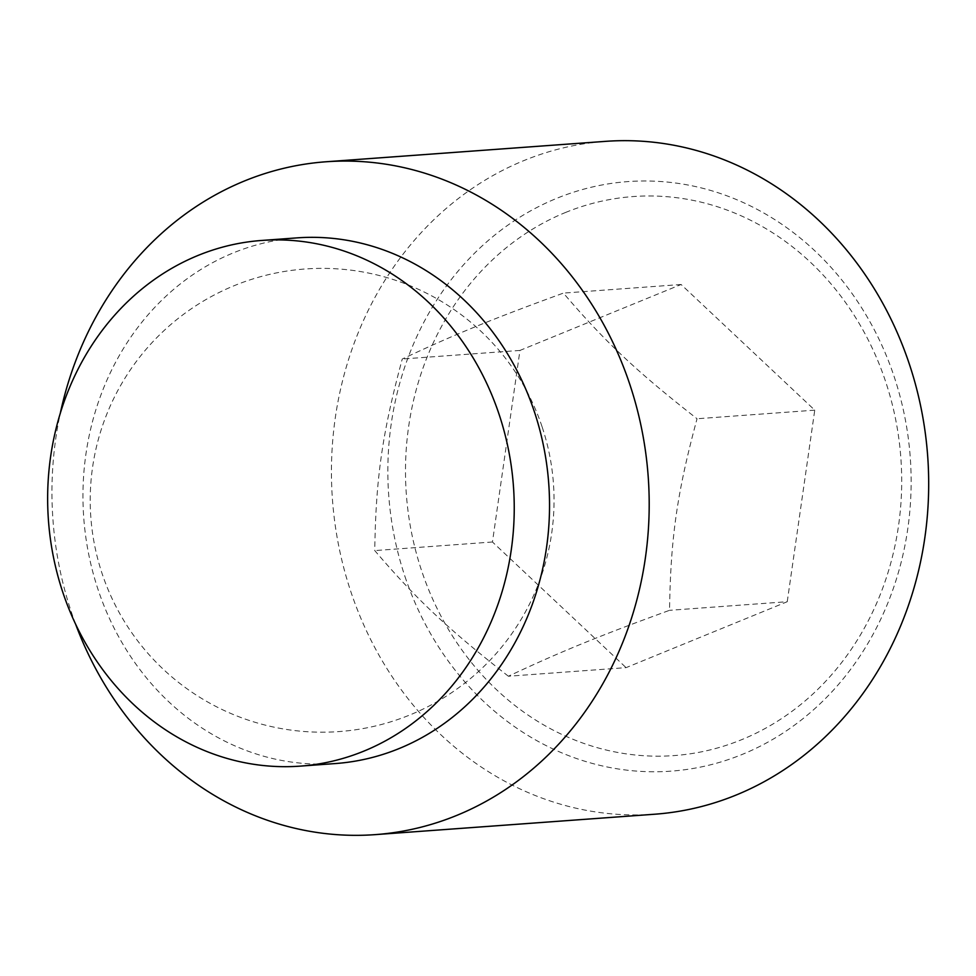 <?xml version="1.0" encoding="UTF-8"?>
<svg xmlns="http://www.w3.org/2000/svg" width="976" height="976" viewBox="0 0 976 976"><rect width="100%" height="100%" fill="white"/><g stroke="black" fill="none" stroke-linecap="round" stroke-linejoin="round"><path stroke-width="0.73" stroke-dasharray="4.88 3.66" d="M508.398 676.234C447.85 628.886 416.41 599.325 374.76 550.598C375.833 478.033 382.299 432.966 402.258 359.022C454.438 334.512 492.343 319.006 563.408 293.105C605.071 341.832 636.511 371.392 697.047 418.753C677.088 492.685 670.622 537.752 669.548 610.317C598.483 636.218 560.578 651.724 508.398 676.234L626.092 667.645L787.242 601.716L669.548 610.317M654.628 814.228A337.33 298.4 85.8 0 1 350.945 591.981A337.33 298.4 85.8 0 1 605.486 141.361M404.93 576.413A295.569 261.446 -94.2 0 0 742.492 754.314A295.569 261.446 -94.2 0 0 894.053 376.333A295.569 261.446 -94.2 0 0 556.491 198.433A295.569 261.446 -94.2 0 0 404.93 576.413M75.628 624.213A337.33 298.4 85.8 0 1 71.455 612.391A337.33 298.4 85.8 0 1 60.244 413.482M335.439 763.549A263.544 233.118 85.8 0 1 98.186 589.919A263.544 233.118 85.8 0 1 297.046 237.876M565.421 212.524A280.271 247.916 85.8 0 1 885.5 381.213A280.271 247.916 85.8 0 1 741.784 739.625A280.271 247.916 85.8 0 1 421.693 570.936A280.271 247.916 85.8 0 1 565.421 212.524M787.242 601.716L814.753 410.152L681.102 284.504L519.952 350.433L492.453 541.997L626.092 667.645M492.453 541.997L374.76 550.598M814.753 410.152L697.047 418.753M519.952 350.433L402.258 359.022M681.102 284.504L563.408 293.105M542.058 426.695A231.91 231.91 0 0 0 248.538 280.356A231.91 231.91 0 0 0 102.199 573.876A231.91 231.91 0 0 0 395.719 720.215A231.91 231.91 0 0 0 542.058 426.695"/><path stroke-width="1.46" d="M60.244 413.482A337.33 298.4 85.8 0 1 325.996 161.772L605.486 141.361A337.33 298.4 85.8 0 1 909.181 363.609A337.33 298.4 85.8 0 1 654.628 814.228L375.138 834.639A337.33 298.4 85.8 0 1 75.628 624.213M325.996 161.772A337.33 298.4 85.8 0 1 629.691 384.019A337.33 298.4 85.8 0 1 375.138 834.639M261.739 240.45L297.046 237.876A263.544 233.118 85.8 0 1 534.299 411.506A263.544 233.118 85.8 0 1 335.439 763.549L300.132 766.136A263.544 233.118 85.8 0 1 62.879 592.493A263.544 233.118 85.8 0 1 261.739 240.45A263.544 233.118 85.8 0 1 499.004 414.092A263.544 233.118 85.8 0 1 300.132 766.136"/></g></svg>
